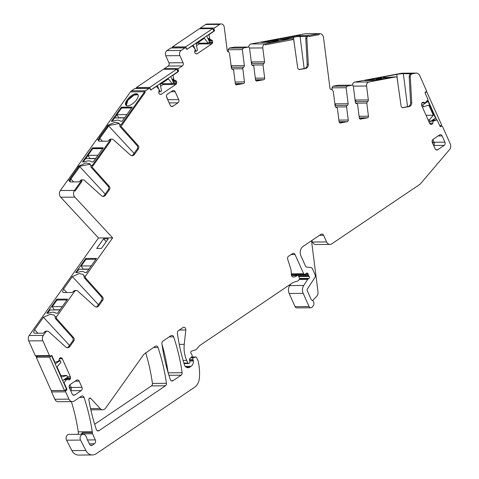 <?xml version="1.0" encoding="UTF-8"?>
<svg xmlns="http://www.w3.org/2000/svg" width="479" height="479" viewBox="0 0 479 479"><rect width="100%" height="100%" fill="white"/><g stroke="black" fill="none" stroke-linecap="round" stroke-linejoin="round"><path stroke-width="0.72" d="M339.09 121.714L347.281 121.654L340.419 122.947A1.425 1.156 89.6 0 1 339.096 121.756L337.432 108.607A1.425 1.156 89.6 0 0 336.3 107.398A1.425 1.156 89.6 0 1 335.168 106.188L333.408 92.297A3.563 2.892 89.6 0 0 330.714 89.28A0.952 0.772 89.6 0 1 329.995 88.477L323.547 37.661A4.748 3.856 89.6 0 0 319.703 33.632A4.748 3.856 89.6 0 0 319.14 33.686L319.259 34.626L308.967 36.572L308.847 35.632A2.85 2.317 89.6 0 0 306.895 38.631L308.32 64.431L307.213 64.443L305.788 38.637L306.895 38.631M307.213 64.443A3.802 3.084 89.6 0 1 304.608 68.443L305.716 68.437A3.802 3.084 89.6 0 0 308.32 64.431M305.716 68.437L299.291 69.545M291.22 38.727L292.585 38.715A1.425 1.156 89.6 0 1 293.741 39.901L297.657 67.593A2.377 1.928 89.6 0 0 299.573 69.569A2.377 1.928 89.6 0 0 299.854 69.545M292.585 38.715A1.425 1.156 89.6 0 0 292.418 38.733L292.537 39.673L265.324 44.81L265.204 43.87A3.563 2.892 89.6 0 0 262.791 47.93L264.558 61.821A1.425 1.156 89.6 0 1 263.779 63.39L263.001 64.958L264.671 78.107L255.313 78.173M255.517 79.789L263.707 79.73A1.425 1.156 89.6 0 0 264.671 78.107M263.707 79.73L256.51 81.029M234.441 47.17A1.425 1.156 89.6 0 0 234.273 47.158L248.409 47.056A1.425 1.156 89.6 0 1 249.565 48.265L251.595 64.27A1.425 1.156 89.6 0 0 252.726 65.479A1.425 1.156 89.6 0 1 253.852 66.689L255.523 79.837A1.425 1.156 89.6 0 0 256.846 81.029M248.409 47.056A1.425 1.156 89.6 0 0 248.242 47.074L243.284 48.008L229.148 48.11L234.105 47.176L248.242 47.074M231.291 67.294L243.577 67.204A1.425 1.156 89.6 0 0 244.356 65.635L242.32 49.63L243.284 48.008M243.577 67.204A1.425 1.156 89.6 0 0 242.799 68.772L244.47 81.921L235.111 81.987M235.315 83.603L243.506 83.544A1.425 1.156 89.6 0 0 244.47 81.921M243.506 83.544L236.309 84.843M221.172 23.95A3.802 3.084 89.6 0 0 219.711 24.417L214.394 28.01L200.258 28.111L205.575 24.519A3.802 3.084 89.6 0 1 207.036 24.052L221.172 23.95A3.802 3.084 89.6 0 1 224.25 27.177L227.303 51.229A3.563 2.892 89.6 0 1 229.633 54.193L231.393 68.084A1.425 1.156 89.6 0 0 232.525 69.293A1.425 1.156 89.6 0 1 233.65 70.503L235.321 83.651A1.425 1.156 89.6 0 0 236.644 84.843M214.394 28.01A0.952 0.772 89.6 0 0 214.089 29.297L214.37 29.926L213.299 29.932M213.652 31.219L214.065 31.213A0.952 0.772 89.6 0 0 214.37 29.926M214.065 31.213L209.197 34.506A0.473 0.383 89.6 0 0 209 35.009L209.898 39.344L211.628 40.038A1.665 1.353 89.6 0 1 212.431 40.835L212.496 40.984A1.665 1.353 89.6 0 1 212.616 42.248L212.472 42.859A1.665 1.353 89.6 0 1 211.826 43.852L197.264 53.69A1.665 1.353 89.6 0 1 196.624 53.893A1.665 1.353 89.6 0 1 196.24 53.828L195.743 53.648A1.665 1.353 89.6 0 1 194.935 52.852L194.869 52.702A1.665 1.353 89.6 0 1 194.755 51.439L195.204 49.271L192.702 46.02A0.473 0.383 89.6 0 0 192.253 45.948L186.966 49.247M185.373 47.75A0.952 0.772 89.6 0 0 185.008 47.864L181.122 50.487L166.985 50.588L170.871 47.966A0.952 0.772 89.6 0 1 171.237 47.852L185.373 47.75A0.952 0.772 89.6 0 1 186.056 48.241L186.331 48.864A0.952 0.772 89.6 0 0 187.379 49.241M181.122 50.487A3.802 3.084 89.6 0 0 179.906 55.648L183.08 62.731L168.943 62.833L165.77 55.75L179.906 55.648M177.056 69.874L178.134 69.868A0.952 0.772 89.6 0 1 178.433 68.581L182.319 65.952A2.377 1.928 89.6 0 0 183.08 62.731M178.134 69.868L178.41 70.497L177.338 70.503M177.691 71.784L178.11 71.784A0.952 0.772 89.6 0 0 178.41 70.497M178.11 71.784L173.236 75.077A0.473 0.383 89.6 0 0 173.045 75.58L173.937 79.915L175.667 80.61A1.665 1.353 89.6 0 1 176.476 81.406L176.541 81.55A1.665 1.353 89.6 0 1 176.655 82.819L176.512 83.43A1.665 1.353 89.6 0 1 175.865 84.424L161.309 94.255A1.665 1.353 89.6 0 1 160.669 94.465A1.665 1.353 89.6 0 1 160.279 94.393L159.782 94.213A1.665 1.353 89.6 0 1 158.974 93.417L158.908 93.273A1.665 1.353 89.6 0 1 158.794 92.01L159.244 89.842L156.747 86.591A0.473 0.383 89.6 0 0 156.298 86.519L151.005 89.818M149.412 88.316A0.952 0.772 89.6 0 0 149.047 88.435L145.64 90.735L131.503 90.836L134.91 88.537A0.952 0.772 89.6 0 1 135.276 88.417L149.412 88.316A0.952 0.772 89.6 0 1 150.095 88.813L150.376 89.435A0.952 0.772 89.6 0 0 151.424 89.812M145.64 90.735A4.748 3.856 89.6 0 0 144.598 91.77L145.179 92.393L121.768 125.336L121.187 124.708A1.425 1.156 89.6 0 0 121.283 126.701L138.209 145.61L137.102 145.616L120.175 126.713L121.283 126.701M120.175 126.713A1.425 1.156 89.6 0 1 119.834 125.27L119.69 124.72L121.187 124.708L119.69 124.72L118.942 123.139L114.9 122.223L108.038 125.264L99.207 137.689L98.225 140.179L98.494 140.898L99.446 141.239L107.829 141.179L109.146 140.102A2.85 2.317 89.6 0 1 110.865 139.132L111.978 139.126A2.85 2.317 89.6 0 1 113.361 139.676L130.324 154.98A3.802 3.084 89.6 0 0 132.168 155.717A3.802 3.084 89.6 0 0 134.467 154.424L138.371 148.933A2.377 1.928 89.6 0 0 138.209 145.61M111.978 139.126A2.85 2.317 89.6 0 0 110.254 140.096L110.835 140.718L92.848 166.027L92.267 165.405A1.425 1.156 89.6 0 0 92.363 167.399L109.29 186.301L108.182 186.313L91.255 167.405L92.363 167.399M102.698 196.348A3.802 3.084 89.6 0 0 104.44 195.127L108.344 189.636L109.452 189.624A2.377 1.928 89.6 0 0 109.29 186.301M109.452 189.624L105.548 195.115L104.44 195.127M91.255 167.405A1.425 1.156 89.6 0 1 90.914 165.968L90.77 165.411L92.267 165.405L90.77 165.411L90.022 163.83L85.98 162.92L79.119 165.956L70.287 178.38L69.305 180.876L69.575 181.589L70.527 181.93L78.909 181.87L80.227 180.793A2.85 2.317 89.6 0 1 81.945 179.823L83.059 179.817A2.85 2.317 89.6 0 1 84.442 180.367L101.404 195.672A3.802 3.084 89.6 0 0 103.248 196.408A3.802 3.084 89.6 0 0 105.548 195.115M83.059 179.817A2.85 2.317 89.6 0 0 81.334 180.787L81.915 181.415L75.065 191.049L74.484 190.426A4.748 3.856 89.6 0 0 74.856 197.126L112.637 237.877L98.5 237.979L71.383 276.138A1.425 1.156 89.6 0 0 71.149 276.664M98.44 304.704L72.371 276.593L79.233 273.551L83.274 274.461L84.023 276.048L85.519 276.036L112.637 237.877M85.519 276.036A1.425 1.156 89.6 0 0 85.615 278.03L102.542 296.938L101.434 296.944L84.508 278.036L85.615 278.03M72.371 276.593L63.545 289.017L62.557 291.507L62.833 292.226L63.779 292.561L72.161 292.501L73.479 291.43A2.85 2.317 89.6 0 1 75.203 290.46L76.311 290.454A2.85 2.317 89.6 0 1 77.694 291.004L94.656 306.309A3.802 3.084 89.6 0 0 96.507 307.045A3.802 3.084 89.6 0 0 98.806 305.752L102.704 300.261A2.377 1.928 89.6 0 0 102.542 296.938M76.311 290.454A2.85 2.317 89.6 0 0 74.586 291.418L56.6 316.727A1.425 1.156 89.6 0 0 56.696 318.721L73.622 337.629L72.515 337.635L55.588 318.733L56.696 318.721M67.03 347.676A3.802 3.084 89.6 0 0 68.772 346.449L72.676 340.964L73.784 340.952A2.377 1.928 89.6 0 0 73.622 337.629M73.784 340.952L69.88 346.443L68.772 346.449M55.588 318.733A1.425 1.156 89.6 0 1 55.247 317.296L54.355 315.158L50.313 314.242L43.451 317.284L34.626 329.708L33.638 332.198L33.913 332.917L34.859 333.258L43.242 333.198L44.559 332.121A2.85 2.317 89.6 0 1 46.283 331.151L47.391 331.145A2.85 2.317 89.6 0 1 48.774 331.696L65.737 347A3.802 3.084 89.6 0 0 67.587 347.736A3.802 3.084 89.6 0 0 69.88 346.443M47.391 331.145A2.85 2.317 89.6 0 0 45.667 332.115L43.344 335.384A4.748 3.856 89.6 0 0 42.87 340.803L49.481 355.586A0.952 0.772 89.6 0 0 50.535 355.963L51.037 355.622A0.952 0.772 89.6 0 1 52.085 355.999L54.774 362.01A0.473 0.383 89.6 0 0 55.187 362.244L58.701 361.16L59.258 359.028A1.665 1.353 89.6 0 1 59.905 358.041L60.025 357.957A1.665 1.353 89.6 0 1 60.665 357.753A1.665 1.353 89.6 0 1 61.055 357.819L61.551 357.999A1.665 1.353 89.6 0 1 62.36 358.795L70.389 376.757A1.665 1.353 89.6 0 1 70.503 378.021L70.359 378.632A1.665 1.353 89.6 0 1 69.718 379.625L69.599 379.703A1.665 1.353 89.6 0 1 68.958 379.907A1.665 1.353 89.6 0 1 68.569 379.841L66.809 379.284L64.18 382.35A0.473 0.383 89.6 0 0 64.12 382.901L66.809 388.912L66.395 388.912M68.976 399.157L54.84 399.258A4.748 3.856 89.6 0 0 58.252 401.731L72.389 401.624A4.748 3.856 89.6 0 1 68.976 399.157L65.695 391.834A0.952 0.772 89.6 0 1 66 390.547L66.509 390.199A0.952 0.772 89.6 0 0 66.809 388.912M72.389 401.624A4.748 3.856 89.6 0 0 74.215 401.043L81.328 396.241A2.377 1.928 89.6 0 1 82.238 395.947A2.377 1.928 89.6 0 1 84.041 397.42A172.919 140.431 89.6 0 1 92.273 431.729A4.748 3.856 89.6 0 1 92.339 432.621A2.377 1.928 89.6 0 0 92.579 433.776L95.315 439.902A2.85 2.317 89.6 0 1 94.411 443.77L92.249 445.231A2.377 1.928 89.6 0 1 91.333 445.524A2.377 1.928 89.6 0 1 89.681 444.398L87.142 439.381A2.377 1.928 89.6 0 1 86.879 438.536A4.748 3.856 89.6 0 0 85.783 435.968A4.748 3.856 89.6 0 1 85.531 435.633A3.802 3.084 89.6 0 0 83.142 434.273A3.802 3.084 89.6 0 0 80.46 436.243A3.802 3.084 89.6 0 0 80.562 440.087L85.885 450.494A9.502 7.718 89.6 0 0 92.477 454.948A9.502 7.718 89.6 0 0 96.135 453.781L194.438 387.367A11.879 9.646 89.6 0 0 199.372 378.218A45.128 36.649 89.6 0 0 198.144 361.058A2.377 1.928 89.6 0 0 197.977 360.567L196.594 357.472A0.952 0.772 89.6 0 0 195.731 357.011L193.456 357.693A1.186 0.964 89.6 0 0 192.845 359.418L193.312 360.459A1.186 0.964 89.6 0 1 193.426 360.95A5.7 4.628 89.6 0 1 191.043 366.327L189.834 367.148A4.748 3.856 89.6 0 1 188.007 367.728A4.748 3.856 89.6 0 1 184.367 364.663A166.267 135.03 89.6 0 1 177.392 333.156A2.377 1.928 89.6 0 1 178.362 330.684L182.972 327.564A2.377 1.928 89.6 0 1 183.888 327.271A2.377 1.928 89.6 0 1 185.816 329.971L184.259 344.317A26.129 21.22 89.6 0 0 186.714 360.412L187.888 363.034A0.952 0.772 89.6 0 0 188.936 363.411L189.433 363.076A1.186 0.964 89.6 0 0 189.906 361.753L189.492 359.705A1.186 0.964 89.6 0 1 189.888 358.436L191.798 356.861A1.186 0.964 89.6 0 0 192.103 355.304L191.594 354.167A2.377 1.928 89.6 0 0 191.163 353.514A1.425 1.156 89.6 0 1 191.642 351.053L195.612 349.862A2.377 1.928 89.6 0 0 196.486 349.269L199.342 345.898A2.377 1.928 89.6 0 1 199.749 345.533L292.693 282.736A4.748 3.856 89.6 0 1 293.633 282.287L296.986 281.275A4.748 3.856 89.6 0 0 298.734 280.095L299.243 279.497A1.186 0.964 89.6 0 0 299.417 278.065L298.483 275.982A1.186 0.964 89.6 0 0 297.076 275.587A7.598 6.173 89.6 0 1 293.519 277.012A7.598 6.173 89.6 0 1 293.166 277A2.377 1.928 89.6 0 1 291.334 274.521A16.627 13.502 89.6 0 0 290.412 267.761L287.687 259.175A2.377 1.928 89.6 0 1 288.55 256.235L292.435 253.613A2.377 1.928 89.6 0 1 293.352 253.319A2.377 1.928 89.6 0 1 295.058 254.553L303.65 273.76A1.186 0.964 89.6 0 0 304.925 274.251L306.722 273.156A1.186 0.964 89.6 0 1 308.105 274.06A2.377 1.928 89.6 0 0 308.332 274.88L308.721 275.76A2.377 1.928 89.6 0 0 309.171 276.431A1.186 0.964 89.6 0 1 309.015 278.383L308.003 279.065A1.186 0.964 89.6 0 0 307.716 279.365L303.728 285.49A7.125 5.784 89.6 0 0 303.183 293.376L309.081 306.548A2.377 1.928 89.6 0 0 310.787 307.781A2.377 1.928 89.6 0 0 312.033 307.207L312.931 306.255A3.563 2.892 89.6 0 0 313.853 302.74A3.563 2.892 89.6 0 0 311.751 300.099A0.952 0.772 89.6 0 1 311.266 299.638L307.237 290.639A1.425 1.156 89.6 0 1 307.35 289.059L314.919 277.413A2.377 1.928 89.6 0 0 315.104 274.784L312.41 268.761A2.377 1.928 89.6 0 0 310.877 267.533L306.937 267.12A2.377 1.928 89.6 0 1 305.41 265.893L300.974 255.978A7.125 5.784 89.6 0 1 303.243 246.308L320.978 234.327A2.377 1.928 89.6 0 1 321.894 234.033A2.377 1.928 89.6 0 1 323.6 235.267L326.582 241.931A4.748 3.856 89.6 0 0 329.995 244.404A4.748 3.856 89.6 0 0 331.821 243.817L419.796 184.385A4.748 3.856 89.6 0 0 420.598 183.655L449.559 149.586A4.748 3.856 89.6 0 0 450.266 143.868L442.542 126.594A0.952 0.772 89.6 0 0 441.494 126.217L440.249 126.564M425.118 92.782L426.729 91.693L441.638 125.025L439.932 126.175A0.952 0.772 89.6 0 0 440.985 126.558M439.938 126.181L437.249 120.169A0.473 0.383 89.6 0 0 436.836 119.936L433.321 121.019L432.765 123.151A1.665 1.353 89.6 0 1 432.118 124.139L431.998 124.223A1.665 1.353 89.6 0 1 431.357 124.426A1.665 1.353 89.6 0 1 430.974 124.36L430.471 124.181A1.665 1.353 89.6 0 1 429.669 123.384L421.634 105.422A1.665 1.353 89.6 0 1 421.52 104.159L421.664 103.548A1.665 1.353 89.6 0 1 422.31 102.554L422.424 102.476A1.665 1.353 89.6 0 1 423.065 102.272A1.665 1.353 89.6 0 1 423.454 102.338L425.214 102.895L427.843 99.83A0.473 0.383 89.6 0 0 427.903 99.279L425.214 93.267A0.952 0.772 89.6 0 1 425.514 91.98L426.023 91.633A0.952 0.772 89.6 0 0 426.328 90.345L419.712 75.562A4.748 3.856 89.6 0 0 416.299 73.095A4.748 3.856 89.6 0 0 415.736 73.149L412.245 73.808A2.85 2.317 89.6 0 0 410.293 76.808L411.712 102.608L410.605 102.62L409.186 76.82L410.293 76.808M410.605 102.62A3.802 3.084 89.6 0 1 408.006 106.619L409.114 106.613A3.802 3.084 89.6 0 0 411.712 102.608M409.114 106.613L402.689 107.721M383.541 77.299L383.493 76.909A14.25 1.209 172.8 0 0 383.434 76.951A14.25 1.209 172.8 0 0 383.386 76.999A14.25 1.209 172.8 0 0 383.326 77.125A14.25 1.209 172.8 0 0 394.319 76.921L395.983 76.891A1.425 1.156 89.6 0 1 397.133 78.077L401.055 105.775A2.377 1.928 89.6 0 0 402.971 107.745A2.377 1.928 89.6 0 0 403.252 107.721M395.983 76.891A1.425 1.156 89.6 0 0 395.816 76.909L368.98 81.975A3.563 2.892 89.6 0 0 366.567 86.034L368.333 99.925A1.425 1.156 89.6 0 1 367.555 101.494L366.782 103.063L368.447 116.211L359.088 116.283M359.292 117.9L367.483 117.84A1.425 1.156 89.6 0 0 368.447 116.211M367.483 117.84L360.286 119.133M338.222 85.28A1.425 1.156 89.6 0 0 338.054 85.262L352.191 85.16A1.425 1.156 89.6 0 1 353.34 86.37L355.376 102.374A1.425 1.156 89.6 0 0 356.502 103.584A1.425 1.156 89.6 0 1 357.633 104.793L359.298 117.942A1.425 1.156 89.6 0 0 360.621 119.133M352.191 85.16A1.425 1.156 89.6 0 0 352.017 85.178L347.065 86.112L332.929 86.214L337.881 85.28L352.017 85.178M335.072 105.398L347.353 105.308A1.425 1.156 89.6 0 0 348.131 103.739L346.101 87.735L347.065 86.112M347.353 105.308A1.425 1.156 89.6 0 0 346.58 106.877L348.245 120.025L338.887 120.097M347.281 121.654A1.425 1.156 89.6 0 0 348.245 120.025M70.138 384.541A2.377 1.928 89.6 0 0 69.377 387.762L72.173 394.013A2.377 1.928 89.6 0 0 73.88 395.247A2.377 1.928 89.6 0 0 74.796 394.953L81.214 390.619A2.377 1.928 89.6 0 0 81.969 387.391L79.173 381.146A2.377 1.928 89.6 0 0 77.466 379.913A2.377 1.928 89.6 0 0 76.556 380.2L70.138 384.541M155.28 346.275L143.874 354.304L105.625 408.126A4.748 3.856 89.6 0 1 102.757 409.743A4.748 3.856 89.6 0 1 100.183 408.557L90.753 398.39A1.425 1.156 89.6 0 0 88.86 399.749A166.267 135.03 89.6 0 0 96.327 429.483A2.377 1.928 89.6 0 0 98.123 430.95A2.377 1.928 89.6 0 0 99.039 430.657L165.459 385.787A2.377 1.928 89.6 0 0 166.429 383.308A166.267 135.03 89.6 0 0 157.992 347.449A2.377 1.928 89.6 0 0 156.196 345.982A2.377 1.928 89.6 0 0 155.28 346.275M162.86 341.156A2.377 1.928 89.6 0 0 161.89 343.629A166.267 135.03 89.6 0 0 170.29 379.506A2.377 1.928 89.6 0 0 172.093 380.979A2.377 1.928 89.6 0 0 173.009 380.685L181.134 375.195A2.377 1.928 89.6 0 0 182.104 372.716A166.267 135.03 89.6 0 0 173.655 336.869A2.377 1.928 89.6 0 0 171.853 335.402A2.377 1.928 89.6 0 0 170.943 335.695L162.86 341.156M172.853 106.26L177.925 102.835A2.377 1.928 89.6 0 0 178.679 99.608L175.14 91.693A2.377 1.928 89.6 0 0 173.434 90.459A2.377 1.928 89.6 0 0 172.518 90.753L167.452 94.177A2.377 1.928 89.6 0 0 166.692 97.399L170.237 105.314A2.377 1.928 89.6 0 0 171.943 106.548A2.377 1.928 89.6 0 0 172.853 106.26L171.021 106.272M442.135 135.922A2.377 1.928 89.6 0 0 440.435 134.689A2.377 1.928 89.6 0 0 439.518 134.976L433.1 139.317A2.377 1.928 89.6 0 0 432.339 142.538L435.136 148.789A2.377 1.928 89.6 0 0 436.842 150.023A2.377 1.928 89.6 0 0 437.758 149.729L444.177 145.394A2.377 1.928 89.6 0 0 444.931 142.173L442.135 135.922L438.081 135.952M319.703 33.632L305.566 33.734A4.748 3.856 89.6 0 0 305.003 33.787L319.14 33.686L319.259 34.626L308.967 36.572L308.847 35.632L307.74 35.638L319.14 33.686L305.003 33.787L294.711 35.733A2.85 2.317 89.6 0 0 294.411 35.811M332.228 89.944L331.965 87.837L332.929 86.214M368.98 81.975L354.843 82.077A3.563 2.892 89.6 0 0 352.418 85.19M354.843 82.077L381.679 77.011A1.425 1.156 89.6 0 1 381.847 76.993L381.901 76.993M381.679 77.011L398.109 73.91A2.85 2.317 89.6 0 0 397.81 73.994M398.109 73.91L401.6 73.251L415.736 73.149M416.299 73.095L402.162 73.197A4.748 3.856 89.6 0 0 401.6 73.251M311.775 240.542L312.446 242.039A4.748 3.856 89.6 0 0 315.859 244.506L329.995 244.404M54.84 399.258L51.558 391.936L65.695 391.834M66 390.547L51.864 390.648A0.952 0.772 89.6 0 0 51.558 391.936M49.481 355.586L35.344 355.687A0.952 0.772 89.6 0 0 36.027 356.184L50.163 356.083M35.344 355.687L28.734 340.904L42.87 340.803M32.057 331.666A2.85 2.317 89.6 0 0 31.53 332.216L29.207 335.486A4.748 3.856 89.6 0 0 28.734 340.904M60.977 290.975A2.85 2.317 89.6 0 0 60.45 291.525L42.463 316.829A1.425 1.156 89.6 0 0 42.23 317.355M67.725 180.338A2.85 2.317 89.6 0 0 67.198 180.888L60.348 190.528L74.484 190.426L60.348 190.528A4.748 3.856 89.6 0 0 60.719 197.228L98.5 237.979M96.644 139.646A2.85 2.317 89.6 0 0 96.117 140.197L78.131 165.506A1.425 1.156 89.6 0 0 77.891 166.033M131.503 90.836A4.748 3.856 89.6 0 0 130.462 91.872L107.051 124.809A1.425 1.156 89.6 0 0 106.811 125.336M178.433 68.581L164.297 68.683A0.952 0.772 89.6 0 0 163.926 69.263M164.297 68.683L168.183 66.054A2.377 1.928 89.6 0 0 168.943 62.833M166.985 50.588A3.802 3.084 89.6 0 0 165.77 55.75M200.258 28.111A0.952 0.772 89.6 0 0 199.887 28.698M228.453 51.84L228.184 49.732L229.148 48.11M278.449 38.817L278.503 38.817A1.425 1.156 89.6 0 0 278.281 38.835L251.068 43.972L265.204 43.87L251.068 43.972A3.563 2.892 89.6 0 0 248.637 47.08M308.123 35.566L307.74 35.638A2.85 2.317 89.6 0 0 305.788 38.637M304.608 68.443L299.064 69.491M308.338 35.518L296.818 35.715L279.987 38.823C279.898 39.5 283.538 39.476 290.921 38.739L265.204 43.87L265.324 44.81L292.537 39.673L292.418 38.733L291.214 38.727M290.921 38.739L291.825 38.787M293.358 36.224L293.477 37.164L282.101 39.314L296.938 36.655L293.477 37.164L294.591 45.912M299.944 35.488L300.064 36.428L296.938 36.655L306.506 36.38L300.064 36.428L304.135 68.533M272.796 41.158L271.635 41.38L272.796 41.158M251.469 63.294A1.425 1.156 89.6 0 0 251.942 61.911L251.295 61.917M261.768 79.748L256.055 80.825M231.267 67.108A1.425 1.156 89.6 0 0 231.74 65.725L231.094 65.731M235.854 84.639L241.566 83.562M196.534 45.673L199.09 43.942L199.659 42.954M160.573 86.244L163.135 84.514L163.704 83.52M130.462 91.872L144.598 91.77L145.179 92.393L121.768 125.336L121.187 124.708L144.598 91.77L130.462 91.872M69.886 181.499L70.868 179.008L69.886 181.499L69.305 180.876M79.119 165.956L79.7 166.584L70.868 179.008L80.029 166.369L79.7 166.584L105.188 194.073M80.412 166.117L90.286 164.165L80.412 166.117L79.831 165.494M98.806 140.808L99.788 138.317L98.806 140.808L98.225 140.179M108.038 125.264L108.619 125.893L99.788 138.317L108.949 125.672L108.619 125.893L134.108 153.382M109.338 125.426L119.205 123.474L109.338 125.426L108.751 124.797M92.465 147.855L82.442 161.956L84.178 161.944C87.627 160.519 90.076 160.501 91.519 161.89L93.255 161.878L103.272 147.777L92.465 147.855L93.046 148.484L102.823 148.412L93.243 148.7M88.04 155.525L85.813 158.657L88.04 155.525M121.385 107.164L111.362 121.265L113.098 121.253C116.547 119.822 118.996 119.81 120.439 121.199L122.175 121.187L132.192 107.086L121.385 107.164L121.965 107.793L131.743 107.721L122.163 108.009M116.96 114.828L114.732 117.966L116.96 114.828M138.018 94.674L133.958 95.129L127.869 100.267L126.264 105.572A8.077 3.521 -42.8 0 1 133.958 95.129A8.077 3.521 -42.8 0 1 138.018 94.674M131.617 155.657A3.802 3.084 89.6 0 0 133.36 154.43L137.263 148.939A2.377 1.928 89.6 0 0 137.102 145.616M109.146 140.102L110.254 140.096L92.267 165.405L92.848 166.027L110.835 140.718L110.254 140.096L109.146 140.102M108.344 189.636A2.377 1.928 89.6 0 0 108.182 186.313M80.227 180.793L81.334 180.787L74.484 190.426L75.065 191.049L81.915 181.415L81.334 180.787L80.227 180.793M60.45 291.525L71.383 276.138M31.53 332.216L42.463 316.829M101.416 248.433L108.266 238.799L103.554 238.829L96.704 248.469L101.416 248.433M96.53 258.415L86.507 272.515L84.771 272.527C83.328 271.132 80.879 271.15 77.436 272.581L75.7 272.593L85.717 258.492L96.53 258.415M57.588 313.206L55.851 313.218C54.408 311.829 51.96 311.847 48.511 313.272L46.78 313.284L56.797 299.183L67.611 299.106L57.588 313.206M84.023 276.048L84.166 276.599A1.425 1.156 89.6 0 0 84.508 278.036M95.95 306.985A3.802 3.084 89.6 0 0 97.692 305.758L101.596 300.267A2.377 1.928 89.6 0 0 101.434 296.944M72.676 340.964A2.377 1.928 89.6 0 0 72.515 337.635M78.113 434.309A4.748 3.856 89.6 0 0 78.275 431.83A172.919 140.431 89.6 0 0 71.371 401.636M81.143 434.285L82.358 432.693L92.339 432.621M83.142 434.273L69.144 434.375A3.802 3.084 89.6 0 0 66.461 436.345A3.802 3.084 89.6 0 0 66.563 440.189L80.562 440.087M92.477 454.948L78.478 455.05A9.502 7.718 89.6 0 1 71.886 450.595L66.563 440.189M294.16 274.449A2.377 1.928 89.6 0 0 294.334 274.982L308.332 274.88M294.513 275.389L294.334 274.982M310.787 307.781L296.788 307.883A2.377 1.928 89.6 0 1 295.082 306.65L289.19 293.477A7.125 5.784 89.6 0 1 289.735 285.592L290.723 284.065M311.518 240.715L318.014 291.903A4.748 3.856 89.6 0 1 316.727 296.22L312.625 300.578M383.493 76.909L396.756 74.407A4.748 0.401 172.8 0 1 400.216 73.892A4.748 0.401 172.8 0 1 403.342 73.664L411.138 73.814A2.85 2.317 89.6 0 0 409.186 76.82M379.709 77.712L364.651 80.556L375.464 80.472L390.517 77.634L388.78 77.646A14.729 1.251 172.8 0 1 381.446 77.7L379.709 77.712L379.775 78.227M408.006 106.619L402.462 107.667M395.816 76.909L395.217 76.963M355.25 101.398A1.425 1.156 89.6 0 0 355.723 100.021L355.077 100.021M365.543 117.852L359.831 118.93M335.049 105.212A1.425 1.156 89.6 0 0 335.522 103.835L334.875 103.835M339.629 122.744L345.341 121.666M94.65 424.268L151.46 385.888A2.377 1.928 89.6 0 0 152.43 383.41A166.267 135.03 89.6 0 0 145.67 352.766M168.039 372.351A166.267 135.03 89.6 0 0 161.992 344.371M69.048 179.918A2.85 2.317 89.6 0 0 67.335 180.888L78.269 165.5A1.425 1.156 89.6 0 0 78.131 167.141M97.973 139.227A2.85 2.317 89.6 0 0 96.255 140.197L107.188 124.809A1.425 1.156 89.6 0 0 107.051 126.444M278.592 38.817A1.425 1.156 89.6 0 0 278.419 38.835L294.848 35.733M264.558 61.821L251.942 61.911A1.425 1.156 -90.4 0 1 251.469 63.252M231.267 67.066A1.425 1.156 89.6 0 0 231.74 65.725L244.356 65.635M69.521 345.401L43.451 317.284M103.554 238.829L106.206 241.691M85.717 258.492L86.501 259.337M56.797 299.183L57.582 300.028M376.195 79.544L376.195 78.903L381.506 78.167L381.446 77.7M388.822 77.951L388.78 77.646M368.333 99.925L355.723 100.021A1.425 1.156 -90.4 0 1 355.244 101.356M335.043 105.17A1.425 1.156 89.6 0 0 335.516 103.835L348.131 103.739M47.571 313.278L49.912 309.991L59.929 309.913M54.295 309.955L52.259 306.68L56.983 300.034L67 299.956M54.408 309.793L60.043 309.757M52.259 306.68L62.276 306.608M76.49 272.587L78.831 269.294L88.849 269.222M83.214 269.264L81.179 265.989L85.903 259.337L95.92 259.265M83.328 269.102L88.962 269.06M81.179 265.989L91.196 265.917M367.579 80.532L372.662 79.574L380.548 79.514M384.074 78.849L376.195 78.903M112.158 121.259L114.493 117.966L124.51 117.894M118.882 117.936L116.846 114.661L121.57 108.014L131.587 107.937M118.996 117.774L124.624 117.738M116.846 114.661L126.863 114.589M83.238 161.95L85.573 158.663L95.59 158.591M89.962 158.627L87.926 155.352L92.651 148.706L102.668 148.634M90.076 158.471L95.704 158.429M87.926 155.352L97.944 155.28M278.048 39.517L261.253 42.374L272.066 42.296L287.119 39.452L278.048 39.517L278.107 39.991L272.796 40.727L272.802 41.368M264.18 42.356L269.264 41.392L277.149 41.338M280.682 40.673L272.796 40.727M130.324 105.117A8.077 3.521 -42.8 0 0 136.677 99.608A8.077 3.521 -42.8 0 0 137.772 94.315A8.077 3.521 -42.8 0 0 133.378 94.501A8.077 3.521 -42.8 0 0 127.025 100.009A8.077 3.521 -42.8 0 0 125.929 105.302A8.077 3.521 -42.8 0 0 130.324 105.117M280.095 38.733L280.143 39.122M276.311 39.535L276.377 40.05M285.388 39.47L285.424 39.775M55.211 363.914L60.168 360.561L60.953 362.316L57.031 366.944L61.557 377.063L66.838 375.476L67.623 377.23L62.665 380.577M60.168 360.561L58.899 360.573M36.248 357.256L49.553 357.16L51.576 355.795L66.485 389.122L64.461 390.493L51.157 390.589L36.248 357.256L37.859 356.166M66.838 375.476L60.863 375.518M43.679 356.125L45.343 356.113M49.553 357.16L64.461 390.493M170.787 76.454L173.602 82.747L172.183 83.711L161.124 83.789M172.183 83.711L168.41 78.867L160.208 84.406L161.513 90.914L160.088 91.878L158.824 91.884M157.274 85.579L158.777 88.938M159.262 90.022L160.088 91.878M176.745 69.174L149.723 87.429L136.413 87.525L163.441 69.269L176.745 69.174L177.865 71.67L150.879 89.902M150.819 89.884L149.723 87.429M136.808 88.411L136.413 87.525M206.742 35.883L209.562 42.176L208.137 43.14L197.079 43.218M208.137 43.14L204.365 38.296L196.162 43.84L197.468 50.349L196.049 51.307L194.779 51.319M193.235 45.014L194.737 48.373M195.216 49.451L196.049 51.307M212.7 28.602L185.678 46.858L172.374 46.954L199.396 28.698L212.7 28.602L213.82 31.105L186.834 49.337M186.774 49.313L185.678 46.858M172.769 47.84L172.374 46.954M429.412 119.876L433.327 115.247L428.807 105.129L423.526 106.715L422.741 104.961L428.016 101.398L435.471 118.062L430.196 121.63L429.412 119.876L428.1 119.882M433.327 115.247L426.053 115.295M430.196 121.63L428.885 121.636M436.722 119.936L427.771 99.925M428.016 101.398L426.645 101.41M422.741 104.961L421.496 104.973M423.526 106.715L422.215 106.727M426.729 91.693L425.927 91.699M249.517 48.026L262.791 47.93M251.493 63.479L263.779 63.39M263.001 64.958L251.906 65.042M242.32 49.63L228.184 49.732M231.704 68.856L242.799 68.772M205.575 24.519L219.711 24.417M213.017 29.309L214.089 29.297M209.197 34.506L208.778 34.506M208.024 35.015L209 35.009M207.946 38.571L209.557 38.56M207.976 38.643L209.574 38.631M208.299 39.356L209.898 39.344M208.347 39.47L210.012 39.458M208.61 40.062L211.628 40.038M208.97 40.859L212.431 40.835M209.036 41.008L212.496 40.984M209.425 42.272L212.616 42.248M208.509 42.888L212.472 42.859M199.09 43.942L211.826 43.852M195.881 53.696L197.264 53.69M191.839 45.954L192.253 45.948M170.871 47.966L185.008 47.864M168.183 66.054L182.319 65.952M173.236 75.077L172.823 75.077M172.069 75.586L173.045 75.58M171.991 79.143L173.602 79.131M172.021 79.215L173.62 79.203M172.338 79.927L173.937 79.915M172.392 80.041L174.057 80.029M172.656 80.628L175.667 80.61M173.015 81.43L176.476 81.406M173.081 81.58L176.541 81.55M173.464 82.837L176.655 82.819M172.554 83.46L176.512 83.43M163.135 84.514L175.865 84.424M159.926 94.267L161.309 94.255M155.879 86.525L156.298 86.519M134.91 88.537L149.047 88.435M137.263 148.939L138.371 148.933M134.467 154.424L133.36 154.43M60.719 197.228L74.856 197.126M29.207 335.486L43.344 335.384M44.559 332.121L45.667 332.115M55.103 316.739L56.6 316.727M73.479 291.43L74.586 291.418M101.596 300.267L102.704 300.261M98.806 305.752L97.692 305.758M51.672 355.999L52.085 355.999M54.774 362.01L54.361 362.01M54.468 362.25L55.049 362.25M60.276 357.825L61.055 357.819M59.947 358.011L61.551 357.999M59.324 358.819L62.36 358.795M67.419 376.775L70.389 376.757M66.407 378.051L70.503 378.021M65.491 378.667L70.359 378.632M68 379.637L69.718 379.625M68.216 379.715L69.599 379.703M64.587 379.278L66.844 379.26M64.557 379.296L66.809 379.284M63.976 379.691L66.234 379.673M63.911 379.733L66.186 379.721M64.18 382.35L63.462 382.356M63.707 382.907L64.12 382.901M64.875 390.211L66.509 390.199M79.526 397.456L84.041 397.42M78.275 431.83L92.273 431.729M82.358 432.693A2.377 1.928 89.6 0 0 82.604 433.854L92.579 433.776M82.789 434.273L82.604 433.854A2.377 0.659 -24.1 0 0 81.244 434.148M87.435 439.956L95.315 439.902M89.381 443.805L94.411 443.77M90.411 445.242L92.249 445.231M71.886 450.595L85.885 450.494M191.582 357.041L195.731 357.011M190.768 357.711L193.456 357.693M189.462 359.442L192.845 359.418M189.648 360.483L193.312 360.459M189.75 360.974L193.426 360.95M185.277 366.369L191.043 366.327M186.169 367.171L189.834 367.148M179.344 330.019L185.816 329.971M184.259 344.317L179.254 344.353M183.11 360.436L186.714 360.412M187.888 363.034L183.882 363.064M291.513 275.629L297.076 275.587M290.998 254.583L295.058 254.553M291.346 273.85L303.65 273.76M305.207 274.078L308.105 274.06M298.405 275.832L308.721 275.76M298.716 276.509L309.171 276.431M299.525 278.449L309.015 278.383M299.453 279.125L308.003 279.065M299.297 279.425L307.716 279.365M289.735 285.592L303.728 285.49M289.19 293.477L303.183 293.376M295.082 306.65L309.081 306.548M319.541 235.297L323.6 235.267M326.582 241.931L312.446 242.039M439.956 126.228L441.494 126.217M436.908 119.924L432.669 119.954L436.836 119.936M431.687 120.624L433.956 120.606M431.645 120.648L433.902 120.63M431.07 121.037L433.321 121.019M430.855 121.181L433.226 121.163M429.573 123.169L432.765 123.151M430.405 124.151L432.118 124.139M430.615 124.229L431.998 124.223M422.682 102.344L423.454 102.338M421.927 102.937L425.065 102.919M411.138 73.814L412.245 73.808M353.292 86.13L366.567 86.034M355.274 101.584L367.555 101.494M366.782 103.063L355.681 103.147M346.101 87.735L331.965 87.837M335.48 106.961L346.58 106.877M340.419 122.947L340.084 122.947M75.119 381.176L79.173 381.146M81.969 387.391L71.161 387.469L69.922 384.703M70.617 390.529A2.377 1.928 89.6 0 0 71.161 387.469L69.928 387.93A1.425 1.156 -90.4 0 1 69.994 389.14M70.688 390.696L81.214 390.619M74.796 394.953L72.964 394.965M153.49 347.485L157.992 347.449M152.43 383.41L166.429 383.308M151.46 385.888L165.459 385.787M97.207 430.675L99.039 430.657M89.214 398.402L90.753 398.39M100.183 408.557L90.579 408.629M169.153 336.905L173.655 336.869M168.177 372.818L182.104 372.716M168.925 375.285L181.134 375.195M173.009 380.685L171.171 380.697M177.925 102.835L169.153 102.901M171.081 91.723L175.14 91.693M178.679 99.608L167.872 99.686L166.47 96.56M168.093 100.53A2.377 1.928 89.6 0 0 167.872 99.686L167.722 99.704M444.931 142.173L434.124 142.251L432.884 139.485M433.579 145.305A2.377 1.928 89.6 0 0 434.124 142.251L432.89 142.712A1.425 1.156 -90.4 0 1 432.956 143.916M433.651 145.472L444.177 145.394M437.758 149.729L435.926 149.747M73.562 181.906L70.287 178.38M102.482 141.215L99.207 137.689M37.895 333.234L34.626 329.708M66.815 292.543L63.545 289.017M397.983 84.088L396.756 74.407M407.533 106.709L403.342 73.664M69.168 386.224L69.928 387.93M432.13 141L432.89 142.712M108.368 125.049L108.949 125.672M79.448 165.74L80.029 166.369M296.818 35.715L296.938 36.655M280.035 38.775L280.077 39.092M191.923 45.894L192.438 45.894M155.968 86.465L156.477 86.465M54.468 362.262L55.115 362.256M64.599 379.266L66.904 379.254M191.618 357.011L195.911 356.981M184.032 363.561L188.57 363.531M291.442 275.407L297.633 275.365M291.334 274.473L304.5 274.377M440.027 126.115L441.86 126.097M421.921 102.949L425.124 102.925M90.842 409.826L102.757 409.743"/></g></svg>
